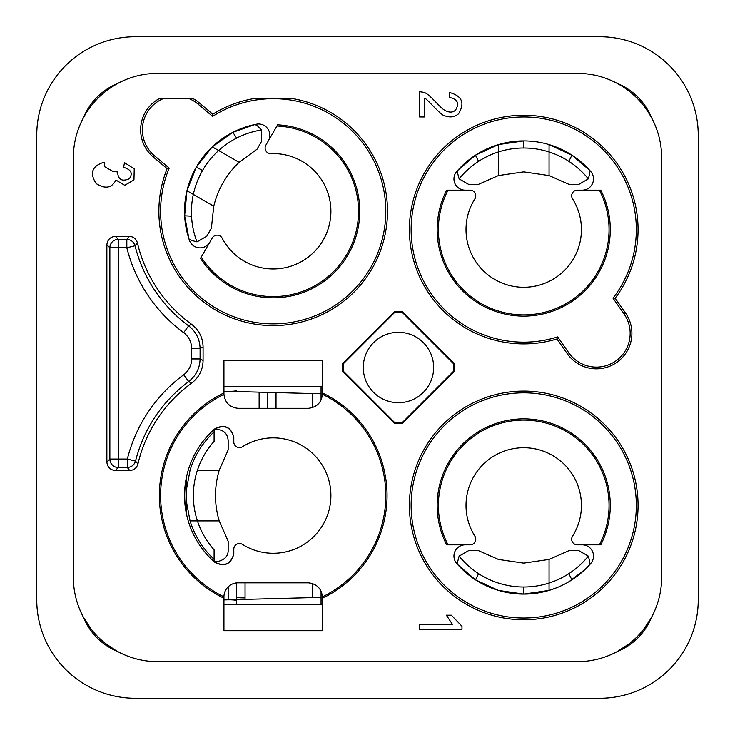 <?xml version="1.0" encoding="UTF-8"?>
<svg xmlns="http://www.w3.org/2000/svg" width="735" height="735" viewBox="0 0 735 735"><rect width="100%" height="100%" fill="white"/><g stroke="black" fill="none" stroke-linecap="round" stroke-linejoin="round"><path stroke-width="1.1" d="M157.786 661.656A84.442 84.442 0 0 1 73.344 577.214L73.344 157.786A84.442 84.442 0 0 1 157.786 73.344L577.214 73.344A84.442 84.442 0 0 1 661.656 157.786L661.656 577.214A84.442 84.442 0 0 1 577.214 661.656L157.786 661.656M523.724 391.094A114.338 114.338 0 0 0 409.395 505.432A114.338 114.338 0 0 0 523.724 619.761A114.338 114.338 0 0 0 638.063 505.432A114.338 114.338 0 0 0 523.724 391.094M556.965 338.964L567.291 353.7A35.519 35.519 0 0 0 627.883 349.731A35.519 35.519 0 0 0 625.476 312.963L615.158 298.226A114.338 114.338 0 0 0 523.724 115.239A114.338 114.338 0 0 0 409.395 229.568A114.338 114.338 0 0 0 556.965 338.964L557.663 336.933A112.593 112.593 0 0 1 411.131 229.568A112.593 112.593 0 0 1 624.732 179.809A112.593 112.593 0 0 1 613.008 298.18L624.052 313.955A33.782 33.782 0 0 1 596.379 367.114A33.782 33.782 0 0 1 568.715 352.708L557.663 336.933M223.936 360.462L322.463 360.462L322.463 392.94A113.842 113.842 0 0 1 322.463 598.207L322.463 630.694L223.936 630.694L223.936 598.207A113.842 113.842 0 0 1 223.936 392.94L223.936 360.462L322.463 360.462L322.463 386.803L223.936 386.803M153.339 157.06L167.121 168.627A114.338 114.338 0 0 0 273.2 325.605A114.338 114.338 0 0 0 293.063 98.674L253.336 98.674A114.338 114.338 0 0 0 212.782 114.21L198.992 102.643A35.519 35.519 0 0 0 193.186 98.674L159.146 98.674A35.519 35.519 0 0 0 153.339 157.06L154.451 155.728A33.782 33.782 0 0 1 163.161 98.674M137.923 463.978C136.701 468.03 133.954 470.207 129.7 470.501L115.312 470.501C110.241 470.005 107.42 467.194 106.869 462.058L106.869 244.792C107.411 239.766 110.222 236.955 115.312 236.348L129.195 236.348C133.43 236.624 136.168 238.802 137.417 242.881A139.411 139.411 0 0 0 191.44 324.199C198.955 329.914 202.842 337.512 203.08 346.993L203.08 360.462C202.86 369.88 199.001 377.468 191.495 383.229A138.924 138.924 0 0 0 137.923 463.978L135.534 461.111A141.919 141.919 0 0 1 188.702 381.557L191.495 383.229M342.731 371.478L342.731 363.522L394.484 311.769L402.449 311.769L454.193 363.522L454.193 371.478L402.449 423.231L394.484 423.231L342.731 371.478L343.603 371.478L394.484 422.368L402.449 422.368L453.33 371.478L453.33 363.522L402.449 312.632L394.484 312.632L343.603 363.522L343.603 371.478M232.83 132.328L255.054 124.481L257.489 125.887L261.587 129.966L261.614 141.267L257.029 149.205L239.095 162.325L212.277 146.844L232.83 132.328L236.661 138.07A84.112 81.245 120 0 1 261.587 129.966M186.947 190.723L213.756 206.204L211.358 228.309L206.783 236.238L196.98 241.87L191.403 240.363L188.959 238.958L184.65 215.768L186.947 190.723L196.374 167.001L212.277 146.844L218.644 150.519A82.09 79.288 120 0 1 236.661 138.07M268.33 140.89A11.264 11.264 0 0 0 256.46 124.197A88.669 88.669 0 0 0 189.419 240.308A11.264 11.264 0 0 0 209.815 242.256M189.171 98.674A33.782 33.782 0 0 1 197.88 103.975L212.635 116.36A112.593 112.593 0 0 1 385.792 211.276A112.593 112.593 0 0 1 273.2 323.869A112.593 112.593 0 0 1 169.206 168.104L154.451 155.728M201.234 257.112L200.536 258.307A86.555 86.555 0 0 0 359.727 213.481A86.555 86.555 0 0 0 277.61 124.831L276.911 126.025A85.333 85.333 0 0 1 358.515 213.132A85.333 85.333 0 0 1 201.234 257.112L212.286 237.965A5.632 5.632 0 0 1 222.145 238.158A57.707 57.707 0 0 0 330.906 211.276A57.707 57.707 0 0 0 270.958 153.615A5.632 5.632 0 0 1 265.859 145.172L276.911 126.025M167.121 168.627L169.206 168.104M36.75 135.268A98.518 98.518 0 0 1 135.268 36.75L599.732 36.75A98.518 98.518 0 0 1 698.25 135.268L698.25 599.732A98.518 98.518 0 0 1 599.732 698.25L135.268 698.25A98.518 98.518 0 0 1 36.75 599.732L36.75 135.268M117.012 83.836L117.572 83.533A61.924 61.924 0 0 0 83.533 117.572L83.643 117.379M651.467 117.572L651.146 116.994L651.467 117.572A61.924 61.924 0 0 0 617.428 83.533L617.62 83.643M629.077 643.851L617.428 651.467A61.924 61.924 0 0 0 651.467 617.428L651.146 618.006M91.149 629.077L83.533 617.428A61.924 61.924 0 0 0 117.572 651.467L116.994 651.146M84.553 115.753L84.856 115.22M89.128 108.633L92.114 104.701M106.851 90.442L108.146 89.477M109.331 88.632L115.891 84.47M90.671 106.538L90.295 107.044M85.122 114.77L84.672 115.542M84.341 116.121L83.864 116.984M619.247 84.553L619.78 84.856M626.367 89.128L630.299 92.114M644.558 106.851L645.523 108.146M646.368 109.331L650.53 115.891M645.321 107.87L644.705 107.034M643.685 105.702L642.987 104.829M619.329 84.599L617.428 83.533M650.539 619.081L643.079 630.051M642.868 630.318L641.894 631.503M631.034 642.28L629.537 643.483M617.428 651.467L618.006 651.146M629.252 643.713L630.795 642.473M645.376 627.047L645.734 626.56M650.751 618.723L651.412 617.519M115.919 650.539L104.949 643.079M104.682 642.868L103.497 641.894M92.72 631.034L91.517 629.537M83.56 617.474L83.854 618.006M91.287 629.252L92.527 630.795M107.953 645.376L108.44 645.734M116.277 650.751L117.481 651.412M215.162 428.542C224.644 424.067 230.854 426.906 233.794 437.049L233.794 437.297C230.955 427.191 224.745 424.352 215.144 428.799L215.162 428.542A88.669 88.669 0 0 0 215.162 562.615L215.144 562.358A88.485 88.485 0 0 1 214.087 561.421L214.087 549.817C206.517 541.291 200.967 531.653 197.421 520.913M186.506 489.161L190.043 470.244C194.444 455.728 202.456 442.92 214.087 431.822L214.087 429.727A88.485 88.485 0 0 1 215.144 428.799M321.057 386.803L321.057 393.767L267.568 392.371L312.614 393.547L312.614 407.585M236.606 391.562L236.606 390.294C236.128 391.038 233.307 391.387 228.162 391.342M223.936 391.231L267.568 392.371L267.568 408.311M214.087 561.669L214.087 549.817M214.427 561.724L216.908 561.724C224.414 560.116 228.162 556.358 228.162 550.469L228.162 541.245L219.195 520.913L190.043 520.913C194.747 535.916 202.768 548.723 214.096 559.326M186.506 513.306A88.485 88.485 0 0 1 186.506 477.851L186.506 513.306M190.043 520.913L186.506 501.996M197.403 520.913A78.755 76.072 90 0 1 197.403 470.244L197.421 470.244C200.967 459.494 206.526 449.857 214.087 441.34L214.087 429.488M197.403 470.244L219.195 470.244C214.262 487.14 214.262 504.026 219.195 520.913M214.427 429.424L216.908 429.424C223.909 430.048 227.657 433.806 228.162 440.688L228.162 449.903L219.195 470.244M214.087 431.822L214.087 441.34M223.936 630.694L322.463 630.694L322.463 604.345L223.936 604.345M322.463 596.82L322.463 598.207M223.936 392.94L223.954 394.327A112.593 112.593 0 0 0 223.954 596.829L223.936 598.207M223.936 394.3C224.974 402.651 229.669 407.319 238.011 408.311L308.388 408.311C316.739 407.319 321.425 402.651 322.463 394.3L322.463 392.94M322.463 596.848C321.425 588.505 316.739 583.838 308.388 582.837L238.011 582.837A14.075 14.075 90 0 0 223.936 596.866M322.371 394.282A112.593 112.593 0 0 1 322.454 596.829M215.162 562.615C224.754 567.034 230.965 564.195 233.794 554.098L233.794 549.155A5.632 5.632 0 0 1 242.421 544.387A57.707 57.707 0 0 0 330.906 495.574A57.707 57.707 0 0 0 242.421 446.761A5.632 5.632 0 0 1 233.794 442.001L233.794 437.049M571.922 155.14L589.819 170.456L589.819 173.276L588.331 178.862L578.555 184.531L569.395 184.531L549.063 175.564L549.063 144.593L571.922 155.14L568.862 161.323A84.259 81.383 180 0 1 588.331 178.862M498.394 144.593L498.394 175.564L478.053 184.531L468.893 184.531L459.118 178.862L457.639 173.276L457.639 170.456L475.554 155.131L498.394 144.593L523.688 140.9L523.688 147.992A80.354 77.607 180 0 1 549.063 151.952L549.063 144.602M582.249 190.163A11.264 11.264 0 0 0 590.765 171.531A88.669 88.669 0 0 0 456.692 171.531A11.264 11.264 0 0 0 465.2 190.163M523.724 316.133A86.555 86.555 0 0 0 600.789 190.163L599.411 190.163A85.333 85.333 0 0 1 523.724 314.902A85.333 85.333 0 0 1 448.038 190.163L446.659 190.163A86.555 86.555 0 0 0 523.724 316.133M615.158 298.226L613.008 298.18M448.038 190.163L470.152 190.163A5.632 5.632 0 0 1 474.911 198.79A57.707 57.707 0 0 0 523.724 287.275A57.707 57.707 0 0 0 572.537 198.79A5.632 5.632 0 0 1 577.306 190.163L599.411 190.163M498.394 175.564L523.724 171.861L549.063 175.564L549.063 151.952A81.649 78.865 180 0 1 568.862 161.323M549.063 559.436L549.063 590.407L523.733 594.101L498.394 590.407L475.545 579.869L478.604 573.686A84.268 81.392 0 0 1 459.118 556.138L468.893 550.469L478.053 550.469L498.394 559.436L523.724 563.139L549.063 559.436L569.395 550.469L578.555 550.469L588.331 556.138L589.819 561.724L589.819 564.544M569.175 581.569L585.262 569.267M549.063 590.398L556.432 587.853M475.545 579.869L457.639 564.544L457.639 561.724L459.118 556.138M465.2 544.837A11.264 11.264 0 0 0 456.692 563.469A88.669 88.669 0 0 0 590.765 563.469A11.264 11.264 0 0 0 582.249 544.837M599.411 544.837L577.306 544.837A5.632 5.632 0 0 1 572.537 536.21A57.707 57.707 0 0 0 523.724 447.725A57.707 57.707 0 0 0 474.911 536.21A5.632 5.632 0 0 1 470.152 544.837L446.659 544.837A86.555 86.555 0 0 1 523.724 418.867A86.555 86.555 0 0 1 600.789 544.837L599.411 544.837A85.333 85.333 0 0 0 523.724 420.098A85.333 85.333 0 0 0 448.038 544.837M523.724 618.025A112.593 112.593 0 0 1 411.131 505.432A112.593 112.593 0 0 1 523.724 392.83A112.593 112.593 0 0 1 636.326 505.432A112.593 112.593 0 0 1 523.724 618.025M549.063 583.057A80.482 77.735 -0 0 1 523.733 587.008A80.354 77.607 0 0 1 498.394 583.048L498.394 583.057A81.613 78.82 0 0 1 478.604 573.686M398.462 332.312A35.188 35.188 0 0 0 363.274 367.5A35.188 35.188 0 0 0 398.462 402.688A35.188 35.188 0 0 0 433.65 367.5A35.188 35.188 0 0 0 398.462 332.312M213.756 206.204C217.937 189.125 226.38 174.498 239.095 162.325L218.699 150.556M215.144 562.358C224.634 566.85 230.845 564.011 233.794 553.859M245.049 597.895C239.977 597.95 237.157 597.61 236.606 596.857M236.606 604.345L236.606 599.595L228.162 599.815C233.243 599.76 236.054 600.1 236.606 600.853L236.606 604.345L236.606 599.595L321.057 597.38L321.057 604.345M228.162 586.861L228.162 599.815L223.936 599.925M236.606 582.91L236.606 599.595L245.049 599.374L245.049 582.837M212.635 116.36L212.782 114.21M137.417 242.881L135.029 245.747C133.706 241.806 130.977 239.674 126.833 239.353L126.833 247.796A150.859 150.859 0 0 0 183.64 332.661L188.647 325.871A142.406 142.406 0 0 1 135.029 245.747L126.833 247.796L118.307 247.796L118.307 459.053L127.339 459.053L135.534 461.111C134.211 465.044 131.482 467.175 127.339 467.497L127.339 459.053A150.363 150.363 0 0 1 183.667 374.776L188.702 381.557C196.015 375.787 199.81 368.253 200.085 358.946L200.085 348.519L203.08 346.993M106.869 244.792L109.864 247.796L118.307 247.796L118.307 239.353A8.443 8.443 -45 0 0 109.864 247.796L109.864 459.053L118.307 459.053L118.307 467.497L127.339 467.497L129.7 470.501M191.44 324.199L188.647 325.871C195.997 331.632 199.801 339.184 200.085 348.519L191.642 348.519L191.642 358.946A19.707 19.707 -64.4 0 1 183.667 374.776M419.575 624.594L419.575 629.289L461.975 629.289L461.975 626.257L451.373 615.213L446.365 615.213L452.604 624.594L419.575 624.594M419.575 116.948L424.554 116.948L424.554 98.214C425.96 97.36 441.423 116.433 445.263 115.965C450.537 117.729 454.983 116.966 458.603 113.695C465.025 103.019 462.076 95.982 449.756 92.582L449.214 97.406C457.51 99.023 459.623 103.249 455.562 110.085C452.65 112.813 448.837 112.749 444.124 109.892C439.006 106.814 428.725 92.656 423.176 92.243L419.575 91.691L419.575 116.948M104.884 166.863L104.195 162.169C92.031 165.908 89.348 173.037 96.147 183.548C105.206 189.281 111.793 188.123 115.919 180.057L124.757 185.312L133.963 179.9L134.22 168.839L124.5 162.637L123.572 167.332C131.188 169.564 133.099 173.368 129.305 178.743C121.955 181.894 118.05 179.634 117.591 171.944L113.034 171.43L104.884 166.863M197.88 103.975L198.992 102.643M321.057 400.07L321.057 393.767M567.291 353.7L568.715 352.708M625.476 312.963L624.052 313.955M459.118 178.862A84.203 81.337 180 0 1 478.614 161.314L475.471 155.351A5.632 0.808 57.1 0 1 475.536 155.14M478.614 161.314A81.75 78.957 180 0 1 498.339 151.961M498.394 151.943A80.464 77.726 180 0 1 523.688 147.992M588.331 556.138A84.139 81.273 -0 0 1 568.844 573.686L571.904 579.869M568.844 573.686A81.603 78.82 -0 0 1 549.128 583.03M523.724 587.008L523.733 594.101L514.133 593.577M343.603 363.522L342.731 363.522M394.484 422.368L394.484 423.231M402.449 423.231L402.449 422.368M453.33 371.478L454.193 371.478M454.193 363.522L453.33 363.522M402.449 312.632L402.449 311.769M394.484 311.769L394.484 312.632M196.98 241.87A84.268 81.401 120 0 1 191.532 216.209L184.641 215.768M191.532 216.209A81.64 78.856 120 0 1 193.305 194.453M218.644 150.519A80.464 77.726 120 0 0 202.511 170.538L196.374 167.001M193.314 194.398A80.354 77.607 120 0 1 202.52 170.538M321.057 597.38L321.057 591.078M312.614 597.601L312.614 583.572M276.02 408.311L276.02 392.591M259.124 408.311L259.124 392.15M183.64 332.661A19.707 19.707 -117.9 0 1 191.642 348.519M129.195 236.348L126.833 239.353L118.307 239.353L115.312 236.348M106.869 462.058L109.864 459.053A8.443 8.443 -135 0 0 118.307 467.497L115.312 470.501M191.642 358.946L200.085 358.946L203.08 360.462M192.184 175.242L195.786 168.039"/></g></svg>
